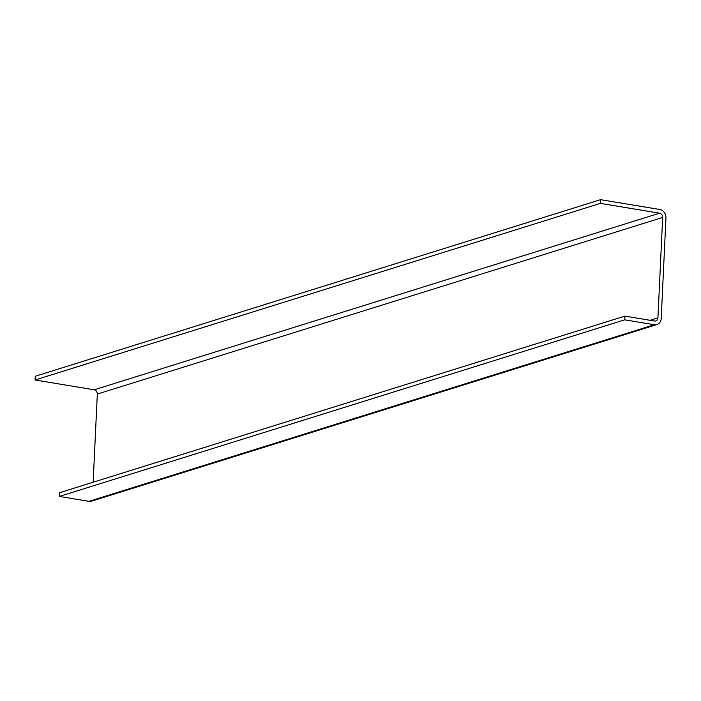 <?xml version="1.0" encoding="UTF-8"?>
<svg xmlns="http://www.w3.org/2000/svg" width="701" height="701" viewBox="0 0 701 701"><rect width="100%" height="100%" fill="white"/><g stroke="black" fill="none" stroke-linecap="round" stroke-linejoin="round"><path stroke-width="1.05" d="M93.154 482.218L97.316 394.058A3.803 3.233 72.7 0 0 96.475 391.272A3.803 3.233 72.7 0 0 94.206 389.791L35.05 379.986L600.398 203.378L600.573 199.662L659.729 209.476A7.606 6.475 -107.3 0 1 664.276 212.421A7.606 6.475 -107.3 0 1 665.95 218.002L661.218 318.385A7.606 6.475 -107.3 0 1 659.045 323.327A7.606 6.475 -107.3 0 1 656.916 324.563A7.606 6.475 -107.3 0 1 654.296 324.738L88.939 501.338A7.606 6.475 72.7 0 0 91.559 501.171L656.916 324.563M600.398 203.378L659.553 213.192A3.803 3.233 -107.3 0 1 661.823 214.664A3.803 3.233 -107.3 0 1 662.664 217.45L657.932 317.842A3.803 3.233 -107.3 0 1 656.846 320.313A3.803 3.233 -107.3 0 1 655.777 320.935A3.803 3.233 -107.3 0 1 654.471 321.014L624.889 316.107L59.541 492.715L59.366 496.431L88.939 501.338M624.889 316.107L624.714 319.831L59.366 496.431M600.573 199.662L35.225 376.262L35.05 379.986M624.714 319.831L654.296 324.738M94.206 389.791L659.553 213.192M662.664 217.45L97.316 394.058M650.099 320.296L657.932 317.842"/></g></svg>
